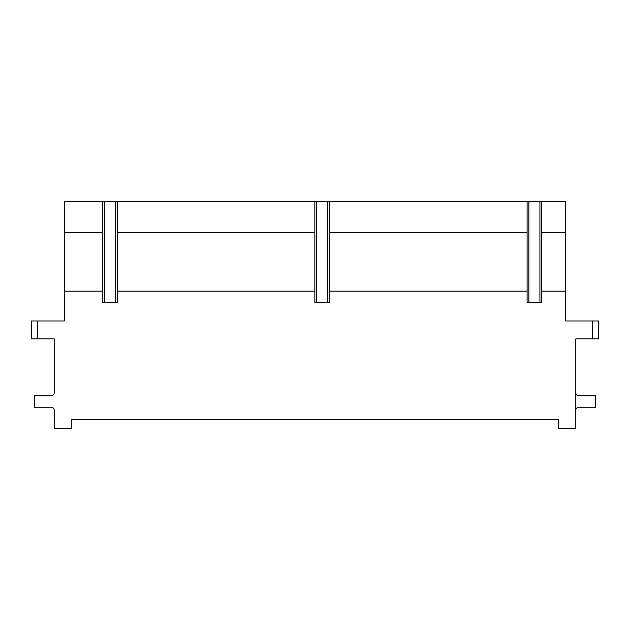 <?xml version="1.0" encoding="UTF-8"?>
<svg xmlns="http://www.w3.org/2000/svg" width="630" height="630" viewBox="0 0 630 630"><rect width="100%" height="100%" fill="white"/><g stroke="black" fill="none" stroke-linecap="round" stroke-linejoin="round"><path stroke-width="0.94" d="M109.533 201.6L138.183 201.6M139.86 201.6L168.501 201.6M170.179 201.6L198.828 201.6M200.498 201.6L229.147 201.6M230.816 201.6L259.466 201.6M261.135 201.6L289.784 201.6M291.454 201.6L320.103 201.6M321.773 201.6L350.422 201.6M352.091 201.6L380.74 201.6M382.41 201.6L411.059 201.6M412.737 201.6L441.378 201.6M443.055 201.6L471.705 201.6M473.374 201.6L502.023 201.6M503.693 201.6L532.342 201.6M534.012 201.6L562.661 201.6M565.677 232.635L541.713 232.635L541.713 201.6L565.677 201.6L565.677 320.969L598.5 320.969L598.5 338.877L575.82 338.877L575.82 363.644M565.677 291.123L541.713 291.123L541.713 232.635M314.85 201.6L527.09 201.6L527.09 291.123L329.474 291.123L329.474 302.463L314.85 302.463L314.85 291.123L117.235 291.123L117.235 201.6L314.85 201.6L314.85 232.635L117.235 232.635M117.235 291.123L117.235 302.463L102.611 302.463L102.611 291.123L64.323 291.123L64.323 201.6L102.611 201.6L102.611 232.635L64.323 232.635M100.375 419.446L71.489 419.446L71.489 425.116M575.82 392.892A2.985 2.985 0 0 0 578.805 395.868L595.515 395.868L595.515 407.208L578.805 407.208A2.985 2.985 0 0 0 575.82 410.193M558.511 425.116L558.511 419.446L544.785 419.446M54.18 338.877L54.18 392.892L54.18 338.877L31.5 338.877L31.5 320.969L64.323 320.969L64.323 291.123M54.18 419.446L54.18 410.193A2.985 2.985 0 0 0 51.195 407.208L34.485 407.208L34.485 395.868L51.195 395.868A2.985 2.985 0 0 0 54.18 392.892M575.82 338.877L575.82 428.4L558.511 428.4L558.511 419.446L71.489 419.446L71.489 428.4L54.18 428.4L54.18 410.193M102.611 232.635L102.611 291.123M102.611 201.6L104.407 201.6L104.407 302.463M104.407 201.6L115.447 201.6L115.447 302.463M115.447 201.6L117.235 201.6M314.85 232.635L314.85 291.123M316.638 201.6L316.638 302.463M327.687 201.6L327.687 302.463M329.474 291.123L329.474 201.6M527.09 232.635L329.474 232.635M541.713 291.123L541.713 302.463L527.09 302.463L527.09 291.123M527.09 201.6L528.877 201.6L528.877 302.463M528.877 201.6L539.918 201.6L539.918 302.463M539.918 201.6L541.713 201.6M37.469 320.969L37.469 338.877M592.531 338.877L592.531 320.969"/></g></svg>
